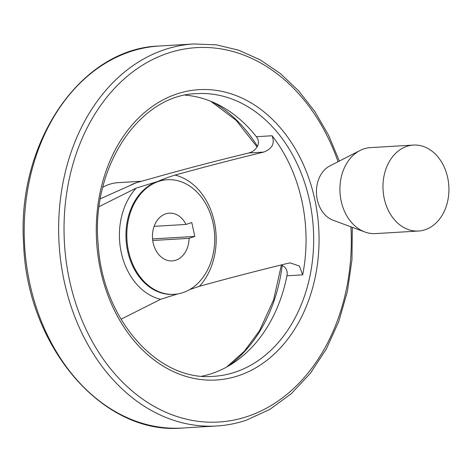 <?xml version="1.0" encoding="UTF-8"?>
<svg xmlns="http://www.w3.org/2000/svg" width="472" height="472" viewBox="0 0 472 472"><rect width="100%" height="100%" fill="white"/><g stroke="black" fill="none" stroke-linecap="round" stroke-linejoin="round"><path stroke-width="0.71" d="M185.23 95.149A141.6 108.33 -93.4 0 1 256.349 136.697C258.32 139.116 258.874 141.907 258.019 145.075C256.19 149.134 253.139 151.766 248.856 152.963C215.657 161.011 183.992 169.295 153.86 177.814L136.184 182.764L100.377 198.753M99.173 206.588L136.166 188.121L157.695 181.484C162.138 179.472 167.902 177.342 174.994 175.1C203.644 167.182 233.221 159.507 263.718 152.078C272.22 148.827 275.011 143.388 272.09 135.759L256.349 136.697M281.448 264.922L284.882 267.246C286.982 269.724 287.66 272.58 286.929 275.801A141.6 108.33 -93.4 0 1 211.993 373.482A141.6 108.33 -93.4 0 1 201.939 376.184M272.09 135.759A141.6 108.33 86.6 0 1 302.676 274.863L299.39 266.037L290.321 262.928L288.162 263.258C257.476 270.733 227.899 278.409 199.438 286.274L189.52 289.666M177.673 293.938L160.61 299.301L121.475 318.983M186.027 224.442A23.919 18.302 -93.4 0 0 169.348 213.149A23.919 18.302 -93.4 0 0 152.497 238.112A23.919 18.302 -93.4 0 0 172.186 260.904A23.919 18.302 -93.4 0 0 189.083 238.342L194.818 236.419L191.762 222.518L186.027 224.442L154.12 226.342M182.988 292.611A57.407 43.92 86.6 0 0 214.028 228.595A57.407 43.92 86.6 0 0 167.359 179.72A57.407 43.92 86.6 0 0 126.927 239.628A57.407 43.92 86.6 0 0 174.174 294.327A57.407 43.92 86.6 0 0 182.988 292.611M141.753 181.242L118.153 182.646A57.407 43.92 86.6 0 0 102.796 187.307M194.818 236.419L152.556 238.926M189.083 238.342L152.733 240.502M425.119 229.746A43.052 32.94 86.6 0 0 448.4 181.732A43.052 32.94 86.6 0 0 413.395 145.075A43.052 32.94 86.6 0 0 383.069 190.01A43.052 32.94 86.6 0 0 418.505 231.032A43.052 32.94 86.6 0 0 425.119 229.746M413.395 145.075L370.343 147.636A43.052 32.94 86.6 0 0 360.006 150.491A43.052 32.94 86.6 0 0 340.017 192.57A43.052 32.94 86.6 0 0 364.85 231.982A43.052 32.94 86.6 0 0 375.452 233.593L418.505 231.032M360.006 150.491L329.81 165.949A28.674 21.936 86.6 0 0 316.494 193.968A28.674 21.936 86.6 0 0 333.031 220.212L364.85 231.982M263.718 152.078L248.856 152.963M167.359 179.72L166.51 179.767A57.407 43.92 86.6 0 0 157.695 181.484A57.407 43.92 86.6 0 0 126.655 245.505A57.407 43.92 86.6 0 0 173.324 294.38L174.174 294.327M235.357 372.089A141.6 108.33 86.6 0 0 311.927 214.182A141.6 108.33 86.6 0 0 196.806 93.621C138.986 94.819 90.547 167.932 98.217 244.974C102.707 319.632 158.031 381.636 213.615 376.332A141.6 108.33 86.6 0 0 235.357 372.089M302.676 274.863L286.929 275.801M139.977 181.726A57.407 43.92 86.6 0 0 136.184 182.764A57.407 43.92 86.6 0 0 130.16 185.425M136.166 188.121A63.183 48.333 86.6 0 0 121.316 252.791A63.183 48.333 86.6 0 0 160.61 299.301M199.438 286.274A63.183 48.333 86.6 0 0 214.288 221.61A63.183 48.333 86.6 0 0 174.994 175.1M228.531 365.977A147.441 112.796 86.6 0 0 282.238 265.317M257.458 146.279A147.441 112.796 86.6 0 0 212.848 102.135M238.631 375.653A145.429 111.256 86.6 0 0 284.858 133.34A145.429 111.256 86.6 0 0 99.515 195.502A145.429 111.256 86.6 0 0 238.631 375.653M338.064 161.725A187.526 143.464 86.6 0 0 154.061 58.823A187.526 143.464 86.6 0 0 71.874 290.197A187.526 143.464 86.6 0 0 247.593 416.416A187.526 143.464 86.6 0 0 350.908 226.825M159.406 46.008L193.85 43.961A191.355 146.391 86.6 0 0 59.077 243.664A191.355 146.391 86.6 0 0 216.565 425.992L182.121 428.039A191.355 146.391 86.6 0 1 24.633 245.711A191.355 146.391 86.6 0 1 159.406 46.008C80.871 48.244 16.644 142.509 23.6 243.298C26.615 346.059 102.471 435.343 182.121 428.039M210.901 101.327L236.088 120.289L257.075 146.94M281.412 264.934L273.624 299.803L259.476 330.76L244.472 351.079L226.702 367.009M193.85 43.961L216.406 44.858L238.679 50.185L260.143 59.814L280.297 73.496L298.688 90.901L314.895 111.628L328.559 135.198L339.368 161.052M352.301 227.339L351.97 259.706L347.427 291.366L338.802 321.408L326.335 348.985L310.369 373.299L291.348 393.648L269.807 409.436L246.349 420.192C236.614 423.455 226.684 425.39 216.565 425.992"/></g></svg>
